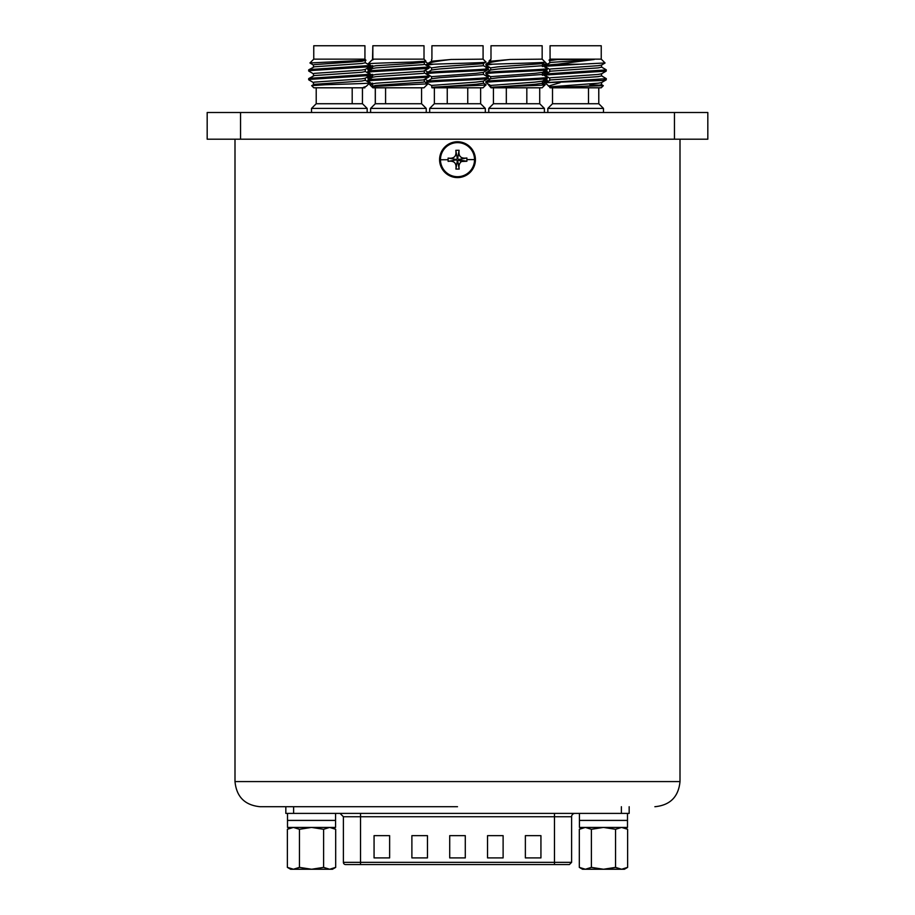 <?xml version="1.0" encoding="UTF-8"?>
<svg xmlns="http://www.w3.org/2000/svg" width="915" height="915" viewBox="0 0 915 915"><rect width="100%" height="100%" fill="white"/><g stroke="black" fill="none" stroke-linecap="round" stroke-linejoin="round"><path stroke-width="1.37" d="M240.554 112.499L207.179 112.499L207.179 139.206L240.554 139.206L240.554 112.499L674.447 112.499L674.447 139.206L240.554 139.206M674.447 139.206L707.821 139.206L707.821 112.499L674.447 112.499M431.583 70.078L431.583 67.893L439.177 66.795L483.314 63.638L485.979 62.037L483.086 59.143L451.095 59.475C437.381 61.053 429.421 62.506 427.214 63.844L433.447 64.222L426.836 65.159L431.686 68.019M451.095 59.475L431.686 61.202L427.214 63.844M485.979 62.037C488.107 62.792 449.368 63.524 433.447 64.222M488.164 78.301L488.164 77.203C490.051 78.656 424.949 80.12 426.836 81.584L426.836 82.67C424.949 81.218 490.051 79.754 488.164 78.301L483.314 81.16L475.823 82.133L431.583 85.415L431.96 87.806L483.04 87.806L486.082 84.763C487.352 85.61 433.79 86.49 431.8 87.428L475.823 84.317L483.417 83.219L483.417 81.035M483.417 72.274L483.417 74.458L439.177 77.752L431.686 78.724L426.836 81.584M488.164 69.54L488.164 68.442C490.051 69.895 424.949 71.359 426.836 72.823L426.836 73.921C424.949 72.457 490.051 70.993 488.164 69.54L483.314 72.399L475.823 73.372L431.583 76.654L431.583 78.839M483.417 63.512L483.417 65.708L439.177 68.991L431.686 69.963L426.836 72.823M426.836 73.921L431.686 76.78M483.314 74.344L488.164 77.203M426.836 65.159L426.836 64.222M483.314 65.583L488.164 68.442M483.086 59.143L483.086 45.75L431.914 45.75L431.914 59.143M467.748 87.806L467.748 103.738L434.362 103.738L434.362 87.806M434.362 103.738L429.684 108.405L485.316 108.405L480.638 103.738L480.638 87.806M467.748 103.738L480.638 103.738M485.316 112.499L485.316 108.405M429.684 112.499L429.684 108.405M447.252 103.738L447.252 87.806M483.314 83.105L486.082 84.763M426.047 82.682L431.686 85.541M490.657 70.078L490.657 67.893L498.252 66.795L542.389 63.638L545.054 62.037L542.16 59.143L510.17 59.475C496.456 61.053 488.496 62.506 486.288 63.844L492.522 64.222L485.911 65.159L490.76 68.019M510.17 59.475L490.76 61.202L486.288 63.844M542.492 64.222L546.884 63.959L545.054 62.037C547.181 62.792 508.443 63.524 492.522 64.222M547.239 78.301L547.239 77.203C549.126 78.656 484.024 80.12 485.911 81.584L485.911 82.67C484.024 81.218 549.126 79.754 547.239 78.301L542.389 81.16L534.898 82.133L490.657 85.415L491.035 87.806L542.115 87.806L545.157 84.763C546.427 85.61 492.865 86.49 490.875 87.428L534.898 84.317L542.492 83.219L542.492 81.035M542.492 72.274L542.492 74.458L498.252 77.752L490.76 78.724L485.911 81.584M547.239 69.54L547.239 68.442C549.126 69.895 484.024 71.359 485.911 72.823L485.911 73.921C484.024 72.457 549.126 70.993 547.239 69.54L542.389 72.399L534.898 73.372L490.657 76.654L490.657 78.839M542.492 63.512L542.492 65.708L498.252 68.991L490.76 69.963L485.911 72.823M485.911 73.921L490.76 76.78M542.389 74.344L547.239 77.203M485.911 65.159L485.911 64.222M542.389 65.583L547.239 68.442M542.16 59.143L542.16 45.75L490.989 45.75L490.989 59.143L489.022 61.111L490.772 62.186M493.437 103.738L488.759 108.405L488.759 112.499L488.759 108.405L493.437 103.738L493.437 87.806L493.437 103.738L506.327 103.738L506.327 87.806M488.759 108.405L544.391 108.405L539.713 103.738L539.713 87.806M526.823 87.806L526.823 103.738L539.713 103.738M526.823 103.738L506.327 103.738M544.391 112.499L544.391 108.405M542.389 83.105L545.157 84.763M485.911 82.682L490.76 85.541M549.732 62.78L549.732 60.584L557.544 59.475L594.201 59.475L557.338 64.222L580.087 64.222L605.055 62.963L601.235 59.143L550.064 59.143L549.023 60.184L549.846 60.722M557.544 59.475L549.023 60.184M549.743 86.834L551.722 87.428L549.732 86.868L550.109 87.806L601.189 87.806L603.317 85.69L601.464 84.546M549.732 87.428L603.317 85.69M599.771 85.209L589.946 84.763M601.464 75.785L606.313 78.656L606.21 79.868L602.207 80.486L545.969 82.682L545.214 82.91L549.846 87.005M606.313 78.656L545.969 82.682M601.464 67.024L606.222 69.78L606.21 71.107L546.038 75.007L545.088 75.487L549.846 78.244M606.313 69.895L546.038 73.921L544.985 74.275L544.985 75.373M580.087 64.222L546.038 66.246L545.088 66.726L549.846 69.483M557.338 64.222L546.038 65.159L544.985 65.514L544.985 66.612M601.235 59.143L601.235 45.75L550.064 45.75L550.064 59.143M552.511 87.806L552.511 103.738L588.494 103.738L588.494 87.806M547.833 112.499L547.833 108.405L603.465 108.405L598.787 103.738L598.787 87.806M598.742 87.806L598.787 103.738M598.742 103.738L588.494 103.738M565.699 87.428L598.101 85.415L601.567 84.683L601.567 82.487M545.237 82.842L550.613 79.937L598.101 76.654L601.567 75.922L601.567 73.726M545.088 74.161L550.613 71.176L598.101 67.893L601.567 67.161L601.567 64.965M545.088 65.4L550.613 62.414L594.201 59.475M560.106 82.682L548.405 86.102M549.732 86.868L598.101 83.219L601.452 82.624L606.21 79.868M549.732 80.303L549.732 78.107L550.613 77.752L598.101 74.458L601.452 73.863L606.21 71.107M549.732 71.542L549.732 69.346L550.613 68.991L598.101 65.708L601.452 65.102L605.021 63.032M490.657 60.825L489.022 61.111M545.752 79.205L547.239 80.12L547.136 81.332L542.492 81.995M547.239 80.12L542.881 80.875M545.752 70.444L547.239 71.37L547.136 72.571L542.492 73.234M547.239 71.37L542.881 72.113M489.662 76.139L486.974 76.46M488.061 75.213L485.911 75.751M489.662 67.378L486.974 67.699M488.061 66.452L485.911 67.092M487.512 83.654L491.035 87.806M545.066 64.222L542.492 64.473M369.935 64.222C359.126 63.524 390.259 62.792 412.665 62.037L425.944 61.191L424.011 59.143L372.84 59.143L368.093 63.89L372.622 66.566M371.559 60.424L369.946 62.037M424.228 81.629L427.934 83.837L423.965 87.806L372.885 87.806L369.843 84.763L372.508 84.352M372.131 77.535L367.761 78.301L369.248 79.205M367.761 78.301L367.853 77.1L372.508 76.414M372.131 68.774L367.761 69.54L369.248 70.444M367.761 69.54L367.853 68.339L372.611 65.583M426.836 82.121L425.349 82.281M427.522 74.355L426.928 74.435M426.836 73.36L425.349 73.52M427.522 65.606L426.928 65.686M426.836 64.599L425.349 64.759M372.508 67.653L367.853 68.339M372.508 59.864L372.84 45.75L424.011 45.75L424.011 59.143M385.581 87.806L385.581 103.738L375.287 103.738L370.609 108.405L426.241 108.405L426.241 112.499M370.609 108.405L370.609 112.499L370.609 108.405L375.287 103.738L375.287 87.806L375.287 103.738M309.945 62.963L365.943 60.264L364.936 59.143L313.765 59.143L309.945 62.963L313.548 65.102M365.268 78.107L365.268 80.303L361.791 81.035L314.314 84.317L311.683 85.69L313.811 87.806L364.891 87.806L363.278 87.428L366.172 86.41L363.278 87.428M311.718 85.61L325.054 84.763C346.087 84.043 376.099 83.356 369.031 82.682M365.154 71.404L369.912 74.161L369.912 75.487L309.728 79.388L308.79 79.868L313.548 82.624M370.015 74.275L309.728 78.301L308.687 78.656L308.687 79.754M365.154 62.643L369.912 65.4L369.912 66.726L309.728 70.627L308.79 71.107L313.548 73.863M370.015 65.514L309.728 69.54L308.687 69.895L308.687 70.993M364.936 59.143L364.936 45.75L313.765 45.75L313.765 59.143M362.443 87.806L362.443 103.738L362.489 87.806M362.443 103.738L316.213 103.738L311.535 108.405L367.167 108.405L367.167 112.499M352.195 103.738L352.195 87.806M308.778 78.541L314.314 75.556L361.791 72.274L365.268 71.542L365.268 69.346M308.778 69.78L314.314 66.795L361.791 63.512L365.268 62.78L365.268 60.584M365.154 80.165L369.786 82.91L366.172 86.41M313.433 84.683L313.433 82.487L314.314 82.133L361.791 78.839L365.154 78.244L369.912 75.487M313.433 75.922L313.433 73.726L314.314 73.372L361.791 70.078L365.154 69.483L369.912 66.726M313.433 67.161L313.433 64.965L314.314 64.61L361.791 61.328L365.943 60.264M372.508 59.475L373.469 59.475L371.582 60.401M372.885 87.806L371.719 86.536L427.934 83.837M429.089 75.739L429.089 76.837L428.037 77.203L371.867 80.486L367.761 81.218L372.622 84.088M424.228 72.868L428.986 75.625L428.037 76.105L371.867 79.388L367.864 80.005L367.761 81.218M424.228 64.107L429.089 66.989L429.089 68.076L428.037 68.442L371.867 71.725L367.761 72.457L372.622 75.327M429.089 66.989L371.867 70.627L367.864 71.256L367.761 72.457M385.581 103.738L421.563 103.738L426.241 108.405M375.333 103.738L375.333 87.806M371.719 86.536L375.974 85.415L423.462 82.133L424.343 81.767L424.343 79.582M367.864 80.005L372.622 77.249L375.974 76.654L423.462 73.372L424.343 73.006L424.343 70.821M367.864 71.256L372.622 68.488L375.974 67.893L423.462 64.61L424.343 64.244L424.343 62.06M372.005 60.093L373.469 59.475M372.508 86.147L372.508 83.963L375.974 83.219L423.462 79.937L428.986 76.952M372.508 77.386L372.508 75.202L375.974 74.458L423.462 71.176L428.986 68.19M372.508 68.625L372.508 66.44L375.974 65.708L411.384 63.512L423.462 62.414L425.955 61.191M475.411 159.576A17.911 17.911 0 0 1 457.591 177.59A17.911 17.911 0 0 1 439.589 159.77A17.911 17.911 0 0 1 457.409 141.768A17.911 17.911 0 0 1 475.411 159.576A17.911 17.911 0 0 0 457.409 141.768A17.911 17.911 0 0 0 439.589 159.77M474.542 159.587A17.042 17.042 0 0 1 457.591 176.709A17.042 17.042 0 0 1 440.458 159.77A17.042 17.042 0 0 1 457.409 142.637A17.042 17.042 0 0 1 474.542 159.587L466.925 159.622L466.89 161.257L461.526 161.498C459.296 163.179 458.518 165.695 459.193 169.058L455.91 169.069C456.711 163.053 454.115 160.48 448.121 161.36L448.11 158.089C454.126 158.878 456.688 156.282 455.807 150.3L459.09 150.277C458.289 156.293 460.885 158.867 466.879 157.986L466.925 159.622M448.121 161.36L456.402 159.873L457.317 160.766L455.91 169.069M459.193 169.058L457.694 160.766L458.518 160.136L461.526 161.498M466.879 157.986L458.598 159.473L457.683 158.581L459.09 150.277M455.807 150.3L457.306 158.581L456.402 159.484L448.11 158.089M458.518 160.136L458.598 159.473M458.598 159.862L466.89 161.257M457.5 806.721L260.135 806.721L457.5 806.721M574.94 813.401A3.34 3.34 0 0 0 571.601 816.74L360.533 816.74L360.533 813.401M343.4 862.353L360.533 862.353L360.533 816.74L343.4 816.74L343.4 862.353A2.23 2.23 0 0 0 345.63 864.572L569.37 864.572L571.601 862.353L571.601 816.74M629.165 813.401L629.165 806.721L629.165 813.401L285.835 813.401L285.835 806.721M449.711 835.647L449.711 857.904L465.289 857.904L465.289 835.647L449.711 835.647M487.535 835.647L487.535 857.904L503.113 857.904L503.113 835.647L487.535 835.647M411.887 835.647L411.887 857.904L427.465 857.904L427.465 835.647L411.887 835.647M525.37 835.647L525.37 857.904L540.937 857.904L540.937 835.647L525.37 835.647M374.063 835.647L374.063 857.904L389.63 857.904L389.63 835.647L374.063 835.647M627.496 813.401L627.496 820.412L579.435 820.412L579.435 827.423L627.496 827.423L627.496 820.412L579.435 820.412L579.435 813.401M585.348 827.423L579.309 829.287L585.348 827.423L591.387 829.287L603.465 827.423L615.543 829.287L621.582 827.423L627.621 829.287L621.582 827.423M615.543 829.287L615.543 867.386L603.465 869.25L591.387 867.386L591.387 829.287M624.385 827.423L627.621 829.287L627.621 867.386L621.582 869.25L615.543 867.386M591.387 867.386L585.348 869.25L579.309 867.386L579.309 829.287L582.546 827.423M621.582 869.25L627.621 867.386L624.385 869.25L582.546 869.25L579.309 867.386M335.565 813.401L335.565 820.412L287.504 820.412L287.504 827.423L335.565 827.423L335.565 820.412L287.504 820.412L287.504 813.401M293.418 827.423L287.379 829.287L293.418 827.423L299.457 829.287L311.535 827.423L323.613 829.287L329.652 827.423L335.691 829.287L329.652 827.423M323.613 829.287L323.613 867.386L311.535 869.25L299.457 867.386L299.457 829.287M332.454 827.423L335.691 829.287L335.691 867.386L329.652 869.25L323.613 867.386M299.457 867.386L293.418 869.25L287.379 867.386L287.379 829.287L290.615 827.423M329.652 869.25L335.691 867.386L332.454 869.25L290.615 869.25L287.379 867.386M440.458 159.77L448.076 159.725M260.135 806.721C244.865 805.234 236.493 796.851 234.995 781.582L680.005 781.582L680.005 139.206M554.467 813.401L554.467 862.353L360.533 862.353L360.533 864.572M621.376 806.721L621.376 813.401M293.624 813.401L293.624 806.721M554.467 864.572L554.467 862.353L571.601 862.353M431.583 59.475L431.583 61.328M490.657 59.475L490.657 61.328M603.465 112.499L603.465 108.405M552.511 103.738L547.833 108.405M490.989 59.143L490.989 45.75M486.014 66.875L487.398 66.063M487.398 74.824L486.014 75.625M546.884 63.959L542.378 66.566M486.014 68.19L487.077 68.808M488.164 69.437L489.914 70.455M547.136 72.571L542.378 75.327M488.164 78.198L489.914 79.216M547.136 81.332L542.378 84.088M428.369 63.593L424.24 61.202M372.611 83.105L369.866 84.695M425.086 79.216L427.957 80.875M372.611 74.344L367.853 77.1M425.086 70.455L427.957 72.125M311.535 112.499L311.535 108.405M362.489 103.738L367.167 108.405M316.213 103.738L316.213 87.806M372.84 59.143L372.84 45.75M421.563 103.738L421.563 87.806M234.995 781.582L234.995 139.206M680.005 781.582C678.507 796.851 670.135 805.234 654.865 806.721M343.4 816.74L340.06 813.401"/></g></svg>
